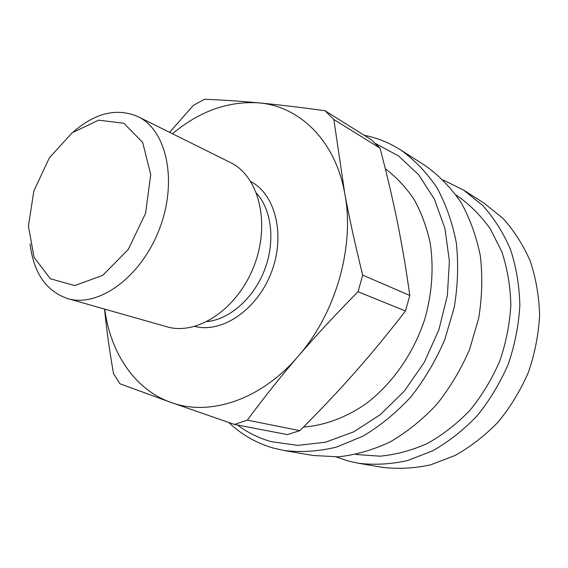<?xml version="1.0" encoding="UTF-8"?>
<svg xmlns="http://www.w3.org/2000/svg" width="568" height="568" viewBox="0 0 568 568"><rect width="100%" height="100%" fill="white"/><g stroke="black" fill="none" stroke-linecap="round" stroke-linejoin="round"><path stroke-width="0.85" d="M237.516 425.027C247.648 432.624 258.901 438.169 271.277 441.655L297.703 445.383L325.57 442.195L353.594 431.886L380.34 414.64L404.352 391.089L424.246 362.341L438.865 329.88L447.378 295.481L449.387 261.039L444.914 228.386L434.392 199.176L418.609 174.717L398.573 155.973L375.42 143.477M303.397 427.1C324.456 425.489 345.99 417.601 365.991 403.756C392.168 383.954 413.397 353.757 424.637 319.642C432.106 293.393 433.945 267.784 430.154 242.813C426.653 226.916 421.264 212.411 413.987 199.29C405.772 187.17 396.215 177.01 385.317 168.802M336.178 456.942L347.843 460.904L358.195 463.204L382.065 467.294C397.948 469.239 414.164 468.415 430.707 464.809L455.011 455.5C470.744 446.704 485.221 435.436 498.441 421.697C510.646 406.738 520.657 390.202 528.489 372.104C534.871 353.431 538.57 334.46 539.6 315.19C539.053 296.127 535.915 278.057 530.185 260.96C523.092 244.765 513.983 230.537 502.85 218.268L484.128 203.174L463.708 190.152L443.203 179.985M358.195 463.204C374.355 465.178 390.89 464.276 407.788 460.506L432.646 450.807C448.77 441.663 463.623 429.962 477.212 415.698C489.772 400.17 500.103 383.031 508.204 364.265C514.828 344.925 518.705 325.286 519.855 305.35C519.386 285.654 516.262 267.003 510.476 249.395C503.305 232.731 494.061 218.112 482.743 205.552L463.708 190.152M355.838 454.457L379.914 456.175C395.96 454.691 411.871 450.41 427.647 443.324C443.04 434.676 457.226 423.565 470.205 410.004C482.196 395.221 492.051 378.891 499.783 361.007C506.088 342.568 509.773 323.852 510.831 304.853C510.348 286.087 507.323 268.323 501.743 251.567L490.305 228.869C480.713 215.442 469.53 204.31 456.764 195.47L456.083 195.044M228.819 422.521C241.514 434.626 256.381 443.154 273.414 448.095L284.213 450.53L313.075 455.479L338.279 456.835C355.689 454.954 372.991 449.977 390.195 441.904C407.015 432.092 422.564 419.553 436.835 404.288C450.055 387.681 460.982 369.37 469.608 349.348L478.689 318.265C482.133 297.014 482.686 276.24 480.35 255.927C476.396 236.302 469.935 218.431 460.946 202.322C450.729 187.511 438.78 175.249 425.112 165.536L400.426 149.789C389.066 142.611 376.989 137.775 364.187 135.269M284.213 450.53C301.139 452.547 318.549 451.411 336.448 447.108L362.909 436.181C380.155 425.929 396.13 412.851 410.834 396.94C424.474 379.637 435.77 360.574 444.73 339.735L454.23 307.423C457.886 285.356 458.575 263.808 456.303 242.77C452.376 222.478 445.873 204.033 436.785 187.447C426.433 172.225 414.313 159.672 400.426 149.789M172.48 133.757C199.474 111.2 228.222 100.912 258.717 102.879C239.817 101.111 221.747 99.911 204.508 99.279L193.447 105.307L169.576 132.316M104.555 309.07C106.422 328.56 109.404 350.051 113.501 373.552L119.919 383.748L170.826 402.378L234.456 424.438L287.401 434.598L299.847 430.65L247.314 420.142C263.779 397.841 280.734 376.563 298.164 356.299C315.538 336.086 335.489 314.558 358.025 291.718L405.474 310.994C387.951 333.664 370.968 354.283 354.517 372.856C338.059 391.487 319.834 410.749 299.847 430.65M362.711 275.125C355.199 244.95 349.199 217.658 344.719 193.234L333.835 119.479L380.042 148.205C386.815 173.879 392.538 198.182 397.195 221.129C401.86 243.999 406.063 268.77 409.805 295.459L362.711 275.125L358.025 291.718M333.835 119.479L324.988 110.732L371.344 139.749L380.042 148.205M409.805 295.459L405.474 310.994M247.314 420.142L234.456 424.438M324.988 110.732C299.577 107.231 277.489 104.618 258.717 102.879C299.237 106.102 335.184 140.168 344.719 193.234C355.036 245.696 336.086 313.096 298.164 356.299C260.669 400.326 209.031 416.671 170.826 402.378C134.467 389.513 110.419 352.636 104.718 309.113M33.881 190.912L49.352 157.883L72.214 132.72L98.647 120.16L123.852 123.263L142.689 142.426L150.712 174.575L145.621 213.142L128.276 249.473L102.687 275.388L74.742 285.569L50.36 278.767L34.073 257.347L28.4 226.099L33.881 190.912M73.386 131.833C95.474 112.762 117.001 107.686 137.96 116.617C166.843 130.193 177.969 181.497 159.26 229.422C140.878 277.468 98.15 307.97 67.642 298.591C46.122 291.1 33.604 272.874 30.076 243.906M137.96 116.617L230.352 162.491C258.802 175.974 270.787 223.039 253.988 266.023C237.516 309.141 196.989 335.915 166.871 326.763L67.642 298.591M256.658 193.383C271.838 210.167 275.445 241.826 264.496 270.091C253.598 298.363 229.642 319.372 207.114 321.587M250.843 181.561C275.629 194.576 285.725 235.614 271.241 272.69C257.027 309.879 221.96 333.459 194.867 326.43"/></g></svg>
